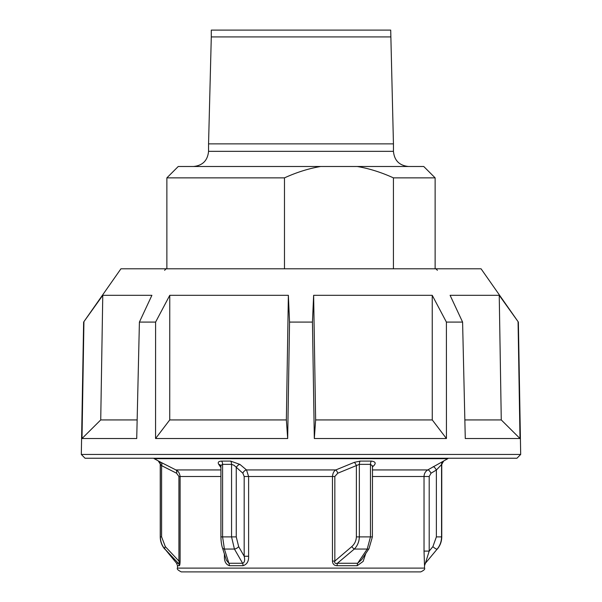 <?xml version="1.0" encoding="UTF-8"?>
<svg xmlns="http://www.w3.org/2000/svg" width="602" height="602" viewBox="0 0 602 602"><rect width="100%" height="100%" fill="white"/><g stroke="black" fill="none" stroke-linecap="round" stroke-linejoin="round"><path stroke-width="0.9" d="M120.942 268.793L83.625 322.085L81.315 454.45L85.04 458.235L516.96 458.235L520.685 454.45L518.375 322.085L481.058 268.793L120.942 268.793M520.685 454.45L81.315 454.45M518.375 322.085L499.231 295.319L501.27 419.933L520 438.534L518.074 322.085M499.231 295.319L450.1 295.319L462.592 322.085L465.278 438.534L520 438.534M462.592 322.085L446.398 322.085L432.236 295.319L432.266 419.933L446.436 438.534L446.398 322.085M432.236 295.319L313.634 295.319L315.636 419.933L314.319 438.534L446.436 438.534M314.319 438.534L312.453 322.085L289.547 322.085L288.366 295.319L286.364 419.933L287.681 438.534L289.547 322.085M155.564 438.534L155.602 322.085L169.764 295.319L169.734 419.933L155.564 438.534L287.681 438.534M155.602 322.085L139.408 322.085L151.9 295.319L102.769 295.319L83.625 322.085M102.769 295.319L100.73 419.933L82 438.534L136.722 438.534L139.408 322.085M82 438.534L83.926 322.085M315.636 419.933L432.266 419.933M464.849 419.933L501.27 419.933M169.734 419.933L286.364 419.933M169.764 295.319L288.366 295.319M100.73 419.933L137.151 419.933M313.634 295.319L312.453 322.085M390.706 36.918L211.294 36.918L211.294 30.1L390.706 30.1L393.445 143.87L208.555 143.87L208.555 151.343C207.652 160.546 202.603 165.603 193.4 166.498M393.422 268.793L393.422 177.861L435.126 177.861L435.126 268.793M435.126 177.861L423.755 166.498L357.219 166.498C369.094 168.492 381.164 172.285 393.422 177.861M284.483 177.861C296.741 172.285 308.811 168.492 320.685 166.498L178.245 166.498L166.874 177.861L284.483 177.861L284.483 268.793M357.219 166.498L320.685 166.498M153.706 458.235L154.187 458.671L447.813 458.671L427.751 469.936C425.381 471.411 424.139 473.601 424.026 476.498L424.026 551.093L429.203 551.093L429.203 476.498L431.032 473.217L436.375 470.027L441.755 464.36L441.755 536.886L436.375 536.886L432.891 546.624L429.203 551.093L425.396 563.269L437.195 549.062A3.785 0.933 -140.5 0 1 432.891 546.624M221.084 465.286L222.589 464.36L231.559 464.36L234.043 465.286L242.862 473.217L244.179 476.498L244.179 556.24C245.119 560.244 244.6 562.584 242.621 563.269L228.888 563.269L224.411 549.062A3.785 2.295 162.4 0 1 222.431 547.775A3.785 2.295 162.4 0 1 222.409 547.7M158.446 461.079A3.785 3.785 -90 0 1 160.343 464.36L161.607 465.647L176.567 473.217L178.922 476.498L178.922 561.079C179.381 563.096 179.185 563.826 178.335 563.269A3.785 3.732 -90 0 1 179.208 565.699C179.742 565.669 180.043 564.127 180.103 561.079L178.922 561.079L165.317 546.624L161.607 536.886L161.607 465.647A3.785 2.34 -61.8 0 0 160.975 462.366L154.187 458.671M225.125 556.24L224.411 556.24C224.2 561.297 225.863 564.45 229.4 565.699L243.035 565.699C246.955 564.473 248.814 561.32 248.611 556.24L248.611 476.498L246.504 469.936L239.927 464.42L230.626 461.079L221.536 461.079C218.436 461.298 217.525 462.411 218.797 464.42L220.911 467.573M230.626 461.079A3.785 1.866 90 0 1 231.559 464.36L231.559 536.886L234.426 549.062A3.785 1.844 -29.8 0 0 238.67 546.624L244.179 556.24L248.611 556.24M244.179 476.498L334.832 476.498L337.752 473.217L359.349 464.36A3.785 1.573 90 0 1 360.139 461.079L354.262 462.366L335.833 469.936C333.944 470.93 332.823 473.119 332.462 476.498L332.462 561.079C332.68 564.119 334.238 565.662 337.128 565.699L357.242 565.699L363.149 561.388L365.745 553.554M372.367 466.129L372.367 466.881M337.128 565.699A3.785 1.106 -90 0 1 337.391 563.269L354.292 549.062C357.438 545.841 359.123 541.785 359.349 536.886L359.349 464.36L370.471 464.36L370.471 536.886L367.212 549.062A3.785 1.678 33.6 0 0 368.958 548.715L361.689 559.627L357.641 563.269L337.391 563.269C335.179 563.818 334.328 563.088 334.832 561.079L332.462 561.079M424.026 551.093L424.508 565.699A3.785 3.785 90 0 1 425.396 563.269L424.508 565.699L424.515 568.115L177.485 568.115C176.657 568.905 177.921 570.169 181.277 571.9L420.723 571.9L181.277 571.9M396.44 571.9L382.195 571.9M372.39 466.919L372.623 466.746C376.37 463.615 375.964 461.726 371.411 461.079L360.139 461.079M180.103 561.079L180.103 476.498C179.644 473.127 178.245 470.937 175.912 469.936L160.975 462.366M337.752 473.217A3.785 1.324 69.2 0 0 335.833 469.936L246.504 469.936A3.785 2.476 129.8 0 0 242.862 473.217M371.411 461.079A3.785 1.874 90 0 0 370.471 464.36L372.495 465.903L372.39 536.886L356.376 536.886L356.376 465.647A3.785 1.302 66.7 0 0 354.262 462.366M356.376 536.886C356.181 540.799 354.638 544.05 351.756 546.624A3.785 1.076 -132.1 0 0 354.292 549.062L367.212 549.062L357.641 563.269A3.785 1.723 -90 0 0 357.242 565.699M220.814 465.602L220.783 465.557A3.785 3.078 -33.6 0 0 218.797 464.42M220.783 465.557L220.911 466.219L221.077 465.293M243.035 565.699A3.785 1.776 -90 0 0 242.621 563.269L234.426 549.062L224.411 549.062L222.589 536.886L236.255 536.886L236.255 467.701A3.785 2.468 129.9 0 1 239.927 464.42M221.536 461.079A3.785 2.107 90 0 1 222.589 464.36L222.589 536.886L220.911 536.886C221.16 545.103 222.582 548.121 222.431 547.775L226.382 560.184L228.888 563.269A3.785 2.197 -90 0 1 229.4 565.699M220.911 469.936L175.912 469.936A3.785 2.378 -64.7 0 1 176.567 473.217M158.349 461.079L160.704 464.699M160.343 464.36L160.343 536.886C160.538 541.785 162.073 545.841 164.94 549.062L178.335 563.269L176.597 563.269L177.485 565.699L179.208 565.699M176.597 563.269L164.94 549.062A3.785 1.934 -41.7 0 1 165.317 546.624M433.094 466.746A3.785 1.227 -120.9 0 1 436.375 470.027L436.375 536.886M372.39 469.936L427.751 469.936A3.785 1.227 -120.8 0 1 431.032 473.217M425.403 563.269L437.195 549.062C440.024 545.562 441.484 541.507 441.559 536.886L441.559 464.36A3.785 3.785 -90 0 1 443.456 461.079M372.39 536.886L368.958 548.715A3.785 1.678 33.6 0 0 368.981 548.693M393.445 143.87L393.445 151.343L208.555 151.343M372.39 476.498L429.203 476.498M160.245 464.36L160.245 536.886L161.607 536.886M220.911 476.498L178.922 476.498M224.411 553.998L224.411 556.24M351.756 546.624L334.832 561.079L334.832 476.498M238.67 546.624L236.255 536.886M393.445 151.343C394.348 160.546 399.397 165.603 408.6 166.498M437.398 270.313L435.878 268.793M166.874 268.793L166.874 177.861M164.602 270.313L166.122 268.793M211.294 36.918L208.555 143.87M424.515 568.115C425.253 569.093 423.989 570.357 420.723 571.9M447.813 458.671L448.294 458.235M177.485 565.699L177.485 568.115M220.911 466.219L220.911 536.886M443.651 461.079L441.755 464.36M160.245 536.886C160.29 541.461 161.772 545.517 164.677 549.062M441.755 536.886C441.71 541.461 440.228 545.517 437.323 549.062"/></g></svg>
